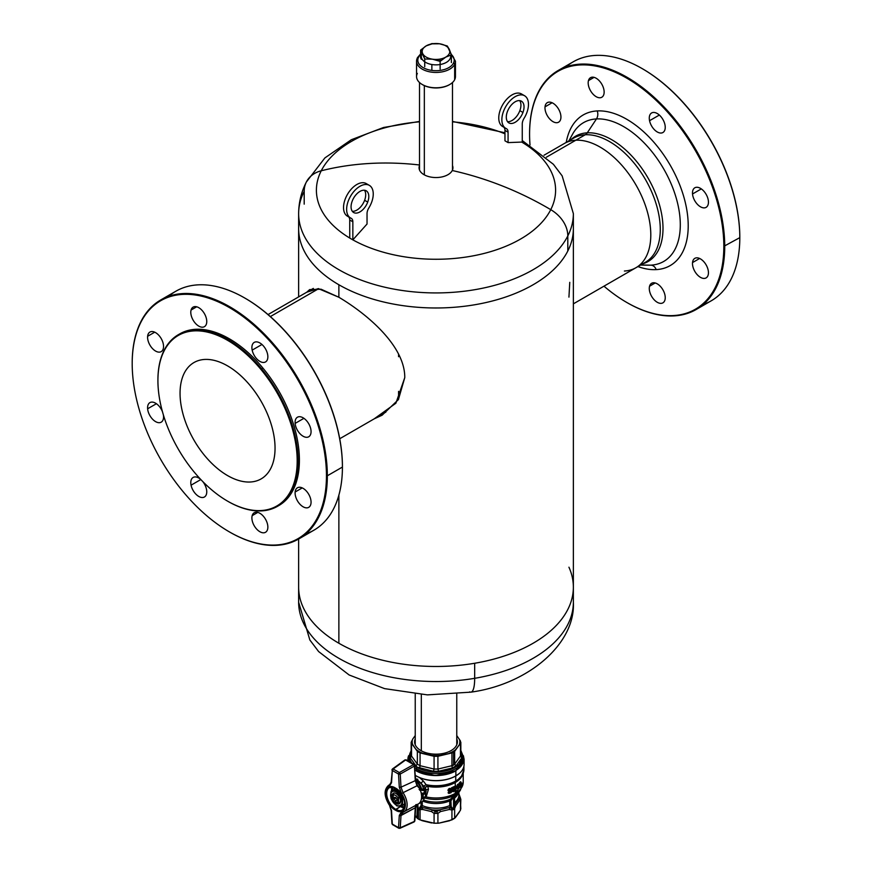 <?xml version="1.0" encoding="UTF-8"?>
<svg xmlns="http://www.w3.org/2000/svg" width="872" height="872" viewBox="0 0 872 872"><rect width="100%" height="100%" fill="white"/><g stroke="black" fill="none" stroke-linecap="round" stroke-linejoin="round"><path stroke-width="1.31" d="M391.539 782.74L391.484 781.683L391.539 782.74A1.254 0.774 3.6 0 1 391.179 782.151L389.533 784.887A15.325 8.851 -120 0 0 388.531 785.356A15.325 8.851 60 0 1 389.533 784.887L389.206 786.511L391.539 782.74L392.313 770.488A1.254 0.774 -176.4 0 1 392.258 769.431L392.313 770.488A1.254 0.719 -60 0 1 393.152 768.984L392.258 769.431L392.313 770.488L398.526 774.074L399.289 787.22A1.254 0.676 -3.3 0 0 401 787.176L403.049 792.692L417.056 785.759L419.705 788.561A15.685 9.058 60 0 1 421.459 798.599L422.648 798.589L421.459 798.599A15.685 9.058 -120 0 0 419.705 788.561L417.056 785.759L403.049 792.692A15.325 8.851 60 0 1 403.856 811.908A15.325 8.851 60 0 1 403.049 812.268L402.918 812.323A1.254 1.014 71 0 0 403.049 812.268L401.621 811.647A14.072 8.131 -120 0 0 401.621 793.683L399.289 787.22L398.526 774.074L400.237 774.042L401 787.176L415.279 780.658A1.254 0.676 -3.3 0 0 415.345 780.625L414.483 766.03A1.254 0.676 176.7 0 1 414.418 766.063L415.279 780.658L414.494 765.082A1.254 0.719 120 0 0 413.557 764.591L414.418 766.063L400.237 774.042L414.418 766.063A1.254 0.632 -119.3 0 0 413.557 764.591L399.365 772.57A1.254 0.632 60.7 0 1 400.237 774.042L399.365 772.57L413.557 764.591L405.578 759.992L393.152 768.984L399.365 772.57A1.254 0.719 120 0 0 398.526 774.074L392.313 770.488L391.539 782.74L389.206 786.511A14.072 8.131 -120 0 0 389.206 804.485L391.539 810.949L392.313 824.084L392.258 823.168L392.313 824.084L398.526 827.67L399.289 815.418L401.621 811.647L399.289 815.418L401 815.527L400.237 827.779L414.418 821.402A1.254 0.774 3.6 0 0 414.483 821.37L415.279 807.799L414.418 821.402L400.237 827.779L398.526 827.67A1.254 0.719 120 0 0 398.787 828.247A1.254 0.719 -60 0 1 398.526 827.67A1.254 0.774 3.6 0 0 400.237 827.779L401 815.527L403.049 812.268A15.325 8.851 -120 0 0 403.856 811.908A15.325 8.851 -120 0 0 403.049 792.692L401 787.176L399.289 787.22L401.621 793.683L403.049 792.692L401.621 793.683A14.072 8.131 60 0 1 401.621 811.647A1.254 1.014 71 0 0 402.918 812.323L402.853 812.344M402.918 812.323L418.244 804.006A15.685 9.058 -120 0 0 421.459 798.599A15.685 9.058 60 0 1 418.342 803.951A15.685 9.058 60 0 1 415.802 804.682M389.533 784.887L390.394 784.353L389.533 784.887A1.254 1.014 -109 0 0 389.206 786.511A14.072 8.131 60 0 0 389.206 804.485L391.539 810.949A1.254 0.676 176.7 0 1 391.179 810.502L389.206 804.485M414.483 766.03L414.494 765.082A1.254 0.676 176.7 0 1 414.854 765.518A1.254 0.676 176.7 0 1 414.483 766.03L415.345 780.625A1.254 0.676 -3.3 0 0 415.704 780.102L414.233 764.504A1.254 0.719 -60 0 1 414.494 765.082M415.345 780.625L417.056 785.759L415.279 780.658L401 787.176L400.237 774.042A1.254 0.676 176.7 0 1 398.526 774.074L399.365 772.57L393.152 768.984L405.578 759.992A1.254 0.719 -60 0 1 406.505 760.471M393.152 824.618A1.254 0.719 -60 0 1 392.313 824.084A1.254 0.719 120 0 0 392.574 824.65L391.942 823.648A1.254 0.676 -3.3 0 0 392.313 824.084L391.484 810.034M401.033 815.222L415.345 807.766L414.483 821.37L415.345 807.766A1.254 0.774 -176.4 0 1 415.279 807.799L401 815.527A1.254 0.774 -176.4 0 1 399.289 815.418L398.526 827.67L392.313 824.084M395.419 810.132C383.07 803.69 383.07 780.222 395.419 788.026C407.769 794.468 407.769 817.947 395.419 810.132A13.538 7.815 -120 0 0 404.99 804.605A13.538 7.815 -120 0 0 395.419 788.026L395.419 788.026A13.538 7.815 -120 0 0 385.849 793.553A13.538 7.815 -120 0 0 395.419 810.132L400.324 806.524A12.579 7.259 60 0 1 399.43 805.946A12.579 7.259 -120 0 0 400.324 806.524L395.834 809.38A12.906 7.456 -120 0 0 402.526 809.87A12.906 7.456 60 0 1 395.834 809.38L395.419 810.132M399.365 828.204L400.237 827.779A1.254 0.709 65.8 0 1 399.921 828.302L398.787 828.247A1.254 0.719 -60 0 0 399.365 828.204L400.237 827.779M391.43 791.002A12.579 7.259 60 0 1 392.324 787.144A12.579 7.259 -120 0 0 391.43 791.002M402.526 809.87C406.712 803.385 404.379 796.201 395.55 788.321L389.631 787.525A12.906 7.456 -120 0 0 387.342 797.782A12.906 7.456 -120 0 0 395.834 809.38A12.906 7.456 60 0 1 387.342 797.782A12.906 7.456 60 0 1 389.631 787.525A12.906 7.456 60 0 1 395.419 788.07M404.205 807.734A12.579 7.259 60 0 1 400.324 806.524A12.579 7.259 -120 0 0 404.205 807.734M400.749 805.772A11.946 6.9 -120 0 0 404.488 806.916A11.946 6.9 60 0 1 400.749 805.772L400.324 806.524L400.738 805.772M393.163 787.307A11.946 6.9 -120 0 0 392.313 790.49A11.946 6.9 60 0 1 393.163 787.307M399.921 828.302L414.113 821.936A1.254 0.709 -114.2 0 0 414.418 821.402M392.258 769.431A1.254 0.73 54.1 0 1 393.152 768.984L392.313 770.488M405.578 759.992A1.254 0.73 -125.9 0 0 404.881 759.97L406.243 759.894A1.254 0.719 120 0 0 405.578 759.992L413.557 764.591A1.254 0.719 -60 0 1 414.233 764.504L406.243 759.894M389.283 804.594L389.054 804.671C383.996 796.18 383.822 789.738 388.531 785.356L390.602 784.102M401.589 813.478L401.305 814.056M415.279 807.799L417.056 804.649L415.279 807.799M418.342 803.951L421.438 802.164A15.685 9.058 -120 0 0 424.381 797.826L424.381 797.826A15.685 9.058 60 0 1 419.737 802.785M415.345 807.766L415.345 806.676L415.345 807.766A1.254 0.774 -176.4 0 0 415.704 807.265L416.925 804.714M414.483 821.37A1.254 0.774 3.6 0 0 414.854 820.868L415.704 807.265M421.459 798.599L422.048 798.937M396.324 788.8L391.277 791.089L396.542 790.621A9.221 5.319 60 0 1 397.043 790.904L398.155 790.261L397.043 790.904L402.308 797.466A9.221 5.319 60 0 1 402.559 798.098L403.3 797.673L402.559 798.098L402.559 805.129L401.218 804.682A8.033 4.633 60 0 1 393.468 802.611A8.033 4.633 60 0 1 391.386 792.452L391.147 791.264A9.221 5.319 -120 0 0 391.027 791.449L391.027 798.469A9.221 5.319 -120 0 0 391.277 799.112L396.542 805.663A9.221 5.319 -120 0 0 397.043 805.957L402.308 805.477A9.221 5.319 -120 0 0 402.439 805.314A9.221 5.319 60 0 1 402.308 805.477L404.804 804.049L402.308 805.477M390.602 795.689L391.027 791.449A9.221 5.319 60 0 1 391.147 791.264L391.386 792.452A8.033 4.633 60 0 1 399.147 794.534A8.033 4.633 60 0 1 401.218 804.682A8.033 4.633 -120 0 0 399.147 794.534A8.033 4.633 -120 0 0 391.386 792.452A8.033 4.633 -120 0 0 393.468 802.611A8.033 4.633 -120 0 0 401.218 804.682L402.439 805.314A9.221 5.319 -120 0 0 402.559 805.129L404.793 803.842L402.559 805.129L402.559 798.098A9.221 5.319 -120 0 0 402.308 797.466L403.028 797.052L402.308 797.466L397.043 790.904A9.221 5.319 -120 0 0 396.542 790.621L397.774 789.912L391.277 791.089L394.733 789.095M392.618 793.978C395.136 789.792 402.962 799.537 399.997 803.156L394.166 801.575A6.017 3.477 -120 0 0 399.997 803.156L400.095 801.837L399.997 803.156A6.017 3.477 -120 0 0 400.564 801.03A6.017 3.477 -120 0 0 396.302 793.651A6.017 3.477 -120 0 0 392.618 793.978A6.017 3.477 -120 0 0 393.054 799.864L392.618 793.978L393.643 794.25L392.618 793.978M399.409 805.957L397.043 805.957A9.221 5.319 60 0 1 396.542 805.663L391.277 799.112A9.221 5.319 60 0 1 391.027 798.469M400.542 800.529A4.894 2.823 60 0 1 400.095 801.837M454.65 751.359L455.696 749.582A23.838 13.756 180 0 1 452.851 751.555L453.571 752.449L454.65 751.359L453.571 752.449L453.571 765.158L454.65 764.134L454.65 751.359L454.65 764.134L460.46 756.046L460.46 743.271L454.65 751.359M460.841 755.021L460.841 742.301L460.46 743.271L460.46 741.047L456.765 735.565L460.46 741.047L460.765 755.512M412.587 739.271L415.236 735.565L412.587 739.271A23.838 13.756 0 0 0 412.587 744.394L411.159 742.301L411.159 755.021L411.54 741.047L411.54 756.046L417.35 764.134L417.35 751.359L412.587 744.394A23.838 13.756 180 0 1 412.587 739.271M460.558 755.915L461.713 757.91L461.713 754.923L460.46 753.822L461.713 754.923L460.841 753.593L461.713 754.923L461.713 757.91L456.012 765.856L452.35 767.97L451.936 765.703L437.918 769.049L451.936 765.703L451.936 752.928L437.918 756.286L437.918 769.049L434.082 769.049L437.918 769.049L437.918 756.286L434.082 756.286L434.082 769.049L420.064 765.703L434.082 769.049L434.082 756.286L420.064 752.928L420.064 765.703L417.35 764.134L420.064 765.703L420.064 752.928L417.35 751.359L417.35 764.134L415.988 765.856L410.287 757.91L410.287 754.923L411.159 753.593L410.287 754.923L410.287 757.91L417.176 767.458A26.629 15.369 0 0 0 450.519 769.475A26.629 15.369 0 0 0 460.841 751.054A26.629 15.369 180 0 1 450.519 769.475A26.629 15.369 180 0 1 417.176 767.458A26.629 15.369 180 0 1 414.876 765.954A26.629 15.369 0 0 0 417.176 767.458A1.254 0.719 120 0 0 416.511 768.788A27.555 15.914 180 0 1 414.985 767.84A27.555 15.914 0 0 0 416.511 768.788L416.456 770.63L416.511 768.788A1.254 0.719 -60 0 1 417.176 767.458L415.988 765.856L417.35 764.134L411.54 756.046L410.287 757.91L411.203 755.381M433.406 771.262L417.448 767.218L433.406 771.262L438.594 771.262L433.406 771.262L434.082 769.049L433.406 771.262M452.35 767.97L438.594 771.262L452.35 767.97L456.012 765.856L461.713 757.91L460.46 756.046L454.65 764.134L456.012 765.856L454.65 764.134L451.936 765.703L452.35 767.97M408.456 758.051A27.632 15.958 0 0 0 408.379 758.945A27.632 15.958 0 0 0 408.565 761.234M415.105 769.78A27.632 15.958 0 0 0 416.456 770.63A27.632 15.958 0 0 0 446.889 774.009A27.632 15.958 0 0 0 463.621 758.945L463.544 757.147A27.555 15.914 180 0 1 446.856 772.167A27.555 15.914 180 0 1 416.511 768.788A27.555 15.914 0 0 0 446.856 772.167A27.555 15.914 0 0 0 463.544 757.147L460.841 750.4M409.415 761.725A27.555 15.914 180 0 1 408.456 757.147A27.555 15.914 0 0 0 409.415 761.725M411.955 763.185A26.629 15.369 180 0 1 411.159 751.054A26.629 15.369 0 0 0 411.955 763.185M451.129 750.563L451.129 750.563A21.386 12.35 0 0 0 456.765 738.857A21.386 12.35 180 0 1 451.129 750.563A21.386 12.35 180 0 1 425.482 752.58A21.386 12.35 180 0 1 415.236 738.857A21.386 12.35 0 0 0 420.871 750.563A21.386 12.35 0 0 0 451.129 750.563M437.918 769.049L438.594 771.262L437.918 769.049M437.918 756.286L440.436 755.348A23.838 13.756 180 0 1 431.564 755.348L434.082 756.286L437.918 756.286M420.064 765.703L419.65 767.97L420.064 765.703M411.54 743.271L417.35 751.359L420.064 752.928L422.571 753.201A23.838 13.756 180 0 1 416.304 749.582A23.838 13.756 0 0 0 422.571 753.201L431.564 755.348A23.838 13.756 0 0 0 440.436 755.348L451.936 752.928L451.936 765.703L453.571 765.158L453.571 752.449L451.936 752.928L453.571 752.449L452.851 751.555A23.838 13.756 180 0 1 449.429 753.201A23.838 13.756 0 0 0 452.851 751.555A23.838 13.756 0 0 0 455.696 749.582L460.46 743.271M411.54 753.822L410.287 754.923L411.54 753.822M459.413 739.271A23.838 13.756 180 0 1 459.413 744.394A23.838 13.756 0 0 0 459.413 739.271M394.177 798.262L396.379 798.371L394.177 798.262A1.886 1.09 -120 0 0 395.507 800.561A1.886 1.09 -120 0 0 396.836 799.798A1.886 1.09 -120 0 0 396.804 799.45A1.886 1.09 -120 0 0 395.79 797.695A1.886 1.09 -120 0 0 394.177 798.262A1.886 1.09 60 0 1 395.507 797.488A1.886 1.09 60 0 1 396.836 799.798L396.738 799.177L396.836 799.798A1.886 1.09 60 0 1 395.507 800.561A1.886 1.09 60 0 1 394.177 798.262M393.381 794.664L393.054 795.275A4.491 2.594 60 0 1 397.959 798.109L398.526 797.629L398.526 802.883L397.959 802.785A4.491 2.594 60 0 1 396.64 803.112A4.491 2.594 60 0 1 393.054 799.951L393.381 794.664M399.409 803.199L398.526 802.883L399.409 803.199M399.409 796.289L398.526 797.629L399.409 796.289M397.959 798.109A4.491 2.594 -120 0 0 393.054 795.275L393.054 799.951A4.491 2.594 -120 0 0 397.959 802.785L397.959 798.109L397.959 802.785L398.526 802.883L398.526 797.629L397.959 798.109M454.214 804.725L454.312 802.938A1.254 0.719 180 0 1 454.312 802.938A22.89 13.222 0 0 0 458.89 795.002A22.89 13.222 180 0 1 454.312 802.938L454.312 798.24A22.89 13.222 0 0 0 458.541 792.626A22.89 13.222 180 0 1 454.312 798.24L454.606 796.79A23.479 13.56 0 0 0 457.44 794.054A23.479 13.56 180 0 1 454.606 796.79L454.247 797.836L453.571 797.008L451.26 799.559L450.323 799.264A23.479 13.56 180 0 1 423.53 800.006A23.479 13.56 0 0 0 450.323 799.264L454.835 794.937A26.629 15.38 180 0 1 424.359 797.891A26.629 15.38 0 0 0 454.835 794.937A26.629 15.38 0 0 0 460.318 790.337A26.629 15.38 180 0 1 454.835 794.937A4.393 2.54 -120 0 0 455.249 793.378L455.249 790.097L455.249 793.378L463.217 782.271A27.217 15.718 180 0 1 455.249 793.378A4.393 2.54 60 0 1 454.835 794.937L453.68 796.572L454.606 796.79L454.585 804.747A23.402 13.505 0 0 0 454.89 804.507L459.119 798.621A23.402 13.505 0 0 0 459.119 794.468L458.89 793.869L459.119 794.468A23.402 13.505 180 0 1 459.119 798.621L460.242 798.065L459.119 794.468L460.46 798.174M454.301 806.088L453.571 809.554L454.159 807.908L454.65 808.486L454.225 804.802L454.89 804.507L455.74 805.772L454.617 808.54M454.149 798.926L454.606 796.79L454.247 797.836L454.606 796.79L453.68 796.572L450.323 799.264L449.734 800.888L450.323 799.264L451.26 799.559L450.922 800.79L453.571 797.008L453.571 809.554L453.571 797.008L454.312 798.24A1.254 0.719 0 0 0 454.301 798.251M460.841 799.504L460.46 810.208L455.151 817.783L449.462 820.781L439.117 823.114L434.082 823.223L434.082 813.402L434.082 823.223L420.064 819.865L420.064 810.044L420.064 819.865L418.429 819.102L418.429 809.554L416.26 805.772L417.11 804.507L418.429 809.554L418.429 819.102L417.35 818.307L417.35 808.486L416.849 817.783L415.192 815.527L417.35 818.307L420.064 819.865L434.082 823.223L437.918 823.223L437.918 813.402L440.534 811.57L439.597 809.892L449.799 807.45L439.597 809.892L440.534 811.57L449.32 809.478L449.799 807.45L449.32 809.478L451.936 810.044L452.394 809.129L449.799 807.45A23.402 13.505 0 0 0 450.225 807.265L449.734 805.575A22.89 13.222 180 0 1 422.266 805.575L422.266 801.575L422.266 805.575A22.89 13.222 0 0 0 449.734 805.575L449.734 800.888L450.922 800.79L451.184 806.556L453.571 809.554L454.65 808.486L451.936 810.044L451.936 819.865L454.65 818.307L454.65 808.486L454.65 818.307L460.46 810.208L460.46 800.387L459.381 800.692L455.74 805.772L459.381 800.692L459.119 798.621L454.89 804.507L455.74 805.772L454.65 808.486M428.457 789.28L426.168 796.921A27.217 15.718 0 0 0 455.249 793.378A27.217 15.718 180 0 1 426.168 796.921L428.457 789.28M422.865 798.512L422.865 798.512A1.003 0.578 -120 0 0 423.203 798.011L423.203 794.686L425.743 792.822L424.784 792.158L422.364 793.585A0.981 0.567 60 0 1 423.029 794.774A1.003 0.578 0 0 0 423.203 794.686L423.203 798.011L425.743 796.136A1.003 0.578 180 0 1 425.482 796.703L425.482 793.378A1.003 0.578 0 0 0 425.743 792.822L424.784 792.158A1.003 0.578 60 0 1 425.482 793.378L423.203 794.686A1.003 0.578 -120 0 0 422.517 793.476L421.078 792.637L422.517 793.476L424.784 792.158L423.868 790.108L424.751 790.348L423.563 789.007A11.979 6.921 -120 0 0 420.991 783.143L423.28 780.952L419.574 777.617A27.915 16.11 0 0 0 455.74 775.982A27.915 16.11 0 0 0 459.435 773.344L455.74 775.982A27.915 16.11 180 0 1 419.574 777.617L423.28 780.952L420.991 783.143L415.606 778.347L425.1 787.558L427.433 785.552A27.664 15.969 0 0 0 455.555 781.661L455.424 781.857A1.886 1.09 -120 0 0 455.249 782.522L455.249 785.945L456.394 786.097L455.914 790.479L456.35 787.045L458.051 789.095A27.217 15.718 0 0 0 458.476 788.779L458.476 784.68A27.217 15.718 180 0 1 458.083 784.974L458.083 788.146L455.685 785.683A27.217 15.718 180 0 1 455.249 785.945A27.217 15.718 180 0 1 455.206 785.966L455.206 790.065L455.206 785.966A27.217 15.718 0 0 0 455.249 785.945L455.249 782.522A27.217 15.718 180 0 1 427.771 786.381L428.446 789.215L425.994 789.858L425.242 787.634L427.694 785.759A27.479 15.86 0 0 0 455.424 781.857L455.555 781.661A27.664 15.969 180 0 1 427.433 785.552L426.07 784.669A27.915 16.11 0 0 0 455.74 780.996A27.915 16.11 0 0 0 463.915 769.605A27.915 16.11 180 0 1 455.74 780.996L455.74 775.982L455.74 780.996A1.886 1.09 60 0 1 455.555 781.661A27.664 15.969 0 0 0 461.244 776.898A27.664 15.969 0 0 0 463.272 773.028M450.671 791.34L449.483 791.678L448.132 790.741L448.84 791.155L448.012 790.468L448.72 790.882L448.012 790.065L448.84 790.13L448.012 790.065L448.775 791.275L448.012 790.065L449.342 788.528A27.217 15.718 0 0 0 449.625 788.441L450.334 788.844A27.217 15.718 180 0 1 450.061 788.942L448.72 790.468L450.061 791.656A27.217 15.718 0 0 0 450.334 791.558L450.955 791.089L450.78 792.277A27.217 15.718 180 0 1 448.895 792.877L448.895 793.389A27.217 15.718 0 0 0 451.227 792.637L451.543 790.261A27.217 15.718 180 0 1 451.009 790.457L450.334 791.1A27.217 15.718 180 0 1 450.061 791.187L449.309 790.762L450.061 789.454A27.217 15.718 0 0 0 450.334 789.356L451.598 789.52L451.064 788.855L451.598 789.52L450.061 789.454L449.309 790.762L450.061 791.187L451.543 790.261L451.227 792.637L448.895 793.389L450.78 792.277L450.955 791.089M450.072 791.863L450.235 790.686L450.78 792.277L450.072 791.863A27.217 15.718 180 0 1 448.186 792.474A27.217 15.718 0 0 0 450.072 791.863M448.186 792.986L448.895 793.389L448.186 792.986M450.301 790.054A27.217 15.718 0 0 0 450.835 789.847L451.543 790.261L450.835 789.847A27.217 15.718 180 0 1 450.301 790.054L451.009 790.457L450.301 790.054M449.963 790.468L450.9 790.653L449.963 790.468M449.342 790.784A27.217 15.718 0 0 0 449.625 790.686L450.334 791.1L449.625 790.686A27.217 15.718 180 0 1 449.342 790.784L450.061 791.187L449.342 790.784M452.851 788.757L453.2 788.19L453.56 789.171L452.448 791.187L453.462 791.722A27.217 15.718 0 0 0 453.756 791.591L454.726 789.945A27.217 15.718 180 0 1 454.203 790.206L453.713 791.1A27.217 15.718 180 0 1 453.516 791.187L453.058 790.566L454.912 786.926A27.217 15.718 180 0 1 452.285 788.125L452.285 788.637A27.217 15.718 0 0 0 454.247 787.776L453.56 789.171L454.247 787.776L452.285 788.637L451.576 787.721A27.217 15.718 0 0 0 454.203 786.522L454.813 787.645L453.015 790.948L454.726 789.945L454.486 790.828L453.462 791.722L452.503 791.427L453.56 789.171L452.503 789.225L452.851 788.757M452.099 789.76L453.211 789.64L452.099 789.76M451.783 790.294L452.71 790.315L451.783 790.294M451.74 790.784L452.448 791.187L451.74 790.784M451.99 791.231L452.71 791.645L451.99 791.231M453.593 789.749A27.217 15.718 0 0 0 454.018 789.531L454.726 789.945L454.018 789.531A27.217 15.718 180 0 1 453.593 789.749M453.495 789.999L454.203 790.413L453.495 789.999M453.342 790.381L454.149 790.588L453.342 790.381M424.871 792.626L426.114 791.144L425.776 793.237L426.114 791.144L425.362 791.841L425.22 788.048L423.868 790.108L419.737 790.25L421.656 789.095A11.042 6.377 -120 0 0 415.704 780.015A11.042 6.377 60 0 1 421.656 789.095L421.35 790.294L424.817 790.773L425.002 788.746M421.078 805.477L421.078 802.371L421.078 805.477A1.254 0.719 180 0 1 422.266 805.575L421.601 807.494L422.201 807.45A23.402 13.505 180 0 1 421.776 807.265A23.402 13.505 0 0 0 422.201 807.45L419.606 809.129L420.064 810.044L418.429 809.554L421.078 805.477L420.816 806.556L421.776 807.265L422.266 805.575L421.078 805.477M449.734 800.888A22.89 13.222 180 0 1 422.757 801.096A22.89 13.222 0 0 0 449.734 800.888L450.225 807.265L452.394 809.129L451.936 810.044L453.571 809.554L452.394 809.129L453.571 809.554L452.394 809.129L451.304 806.764L450.399 807.494L451.184 806.556L450.225 807.265L451.184 806.556L450.922 805.477L449.734 805.575A1.254 0.719 180 0 1 450.922 805.477L450.922 800.79A1.254 0.719 0 0 0 449.734 800.888M460.46 810.208L460.46 807.995M416.26 805.772L418.429 809.554L422.68 809.478L418.429 809.554L417.699 808.017L417.35 808.486L417.416 804.747A23.402 13.505 180 0 1 417.198 804.584A23.402 13.505 0 0 0 417.416 804.747L416.26 805.772M434.082 813.402L431.466 811.57L422.68 809.478L422.201 807.45L422.68 809.478L431.466 811.57L432.403 809.892L436.556 811.734L437.918 813.402L434.082 813.402L437.918 813.402L436.556 811.734L439.597 809.892L435.444 811.734L434.082 813.402L435.444 811.734L432.403 809.892L422.201 807.45L432.403 809.892L431.466 811.57L434.082 813.402M439.597 809.892A23.402 13.505 180 0 1 432.403 809.892A23.402 13.505 0 0 0 439.597 809.892M415.802 780.985A10.41 6.017 60 0 1 420.925 788.953L419.105 789.4L420.925 788.953L420.62 790.152L421.35 790.294L421.656 789.095L420.925 788.953A10.41 6.017 -120 0 0 415.802 780.985M423.28 780.952L426.07 784.669L423.28 780.952M459.806 787.503L460.242 787.242A27.217 15.718 0 0 0 461.135 786.272L461.135 782.173A27.217 15.718 180 0 1 460.242 783.143L459.064 786.762L459.806 787.503L459.173 785.192L461.135 782.173L461.135 786.272L459.806 787.503M460.808 783.111L460.808 786.086A27.217 15.718 180 0 1 460.242 786.675L459.424 786.108L460.242 783.71A27.217 15.718 0 0 0 460.808 783.111L459.424 785.792L459.74 786.904L460.808 786.086L460.1 785.672A27.217 15.718 180 0 1 459.533 786.272L460.242 786.675L459.533 786.272A27.217 15.718 0 0 0 460.1 785.672L460.808 786.086L460.808 783.111M460.1 783.874L460.1 785.672L460.1 783.874M424.784 792.158A1.003 0.578 -120 0 1 425.482 793.378L425.482 796.703A1.003 0.578 60 0 1 424.784 797.117A1.003 0.578 -120 0 0 425.482 796.703L423.203 798.011A1.003 0.578 180 0 1 423.029 798.087A0.981 0.567 60 0 1 422.364 798.501L421.525 798.054L423.029 798.087A1.003 0.578 0 0 0 423.203 798.011A1.003 0.578 60 0 1 422.996 798.469L425.776 796.289L425.776 792.975L424.773 790.533A1.003 0.774 155.8 0 0 423.879 790.13L424.784 792.158A1.003 0.774 -24.2 0 1 425.689 792.561M463.762 761.866A28.1 16.219 180 0 1 455.871 775.862A28.1 16.219 180 0 1 415.432 775.448A28.1 16.219 0 0 0 455.871 775.862L455.871 770.815A28.1 16.219 180 0 1 415.127 770.205L435.27 775.568L455.871 770.815L455.871 775.862A28.1 16.219 0 0 0 464.1 764.395L464.1 759.349L455.871 770.815L463.381 755.697L464.1 759.349M408.031 760.929A28.1 16.219 180 0 1 407.9 759.349A28.1 16.219 180 0 1 408.619 755.697L408.031 760.929M423.029 794.774L423.029 798.087L422.364 793.585A1.003 0.545 -60 0 1 422.517 793.476A1.003 0.578 60 0 1 423.203 794.686A1.003 0.578 180 0 1 423.029 794.774M421.122 792.822L422.364 793.585L421.122 792.822M423.868 790.108L424.817 790.773A1.003 0.774 155.8 0 0 424.773 790.533L424.751 790.403M459.424 811.963L455.664 817.206L459.424 811.963M431.618 822.961L422.538 820.781L431.618 822.961M416.336 817.206L415.181 815.614L416.336 817.206M439.117 823.114L451.936 819.865L451.936 810.044L449.32 809.478L440.534 811.57L437.918 813.402L437.918 823.223L439.117 823.114M463.915 766.27L463.915 769.605L461.244 776.898A27.664 15.969 180 0 1 455.555 781.661A1.886 1.09 -120 0 0 455.74 780.996A27.915 16.11 180 0 1 426.07 784.669L427.433 785.552L425.1 787.558L423.661 786.184L426.07 784.669L423.661 786.184L420.991 783.143A11.979 6.921 60 0 1 423.563 789.007L421.656 789.095L423.563 789.007A1.003 0.578 -120 0 0 423.988 789.76L425.22 788.048L423.563 789.007L425.22 788.048L425.362 791.569M425.482 796.703L425.743 793.117M461.244 776.898L461.081 777.116A27.479 15.86 180 0 1 455.424 781.857A27.479 15.86 0 0 0 461.081 777.116A27.479 15.86 0 0 0 461.168 777.007M460.427 781.77L461.135 782.173L460.427 781.77A27.217 15.718 180 0 1 459.533 782.729L460.242 783.143L459.533 782.729L460.013 783.416L459.097 783.307L459.806 783.71L458.955 783.525L459.675 783.939L458.748 783.972L459.173 785.192L458.476 784.789L459.533 782.729A27.217 15.718 0 0 0 460.427 781.77M458.476 785.399L459.064 785.737L458.476 785.399M458.476 785.814L459.032 786.13L458.476 785.814M458.476 786.119L459.032 786.435L458.476 786.119M458.476 786.424L459.064 786.762L458.476 786.424M458.476 786.729L459.457 787.503L458.465 786.729M456.35 787.045L455.914 790.479L455.914 786.381L458.083 788.146L458.476 784.68L458.476 788.779L456.35 787.045M456.35 787.481L458.051 789.095L456.35 787.481M457.767 784.277L458.476 784.68L457.767 784.277A27.217 15.718 180 0 1 457.375 784.56L458.083 784.974L457.375 784.56L457.375 787.274L457.375 784.56A27.217 15.718 0 0 0 457.767 784.277M455.249 782.522A27.217 15.718 0 0 0 462.531 774.936L455.249 782.522A1.886 1.09 60 0 1 455.424 781.857A27.479 15.86 180 0 1 427.694 785.759L425.242 787.634L426.114 791.144L425.994 789.858L428.446 789.215L427.771 786.381A27.217 15.718 0 0 0 455.249 782.522M421.263 820.334L422.538 820.781L421.263 820.334M459.381 795.46L459.119 794.468L459.381 795.46M460.242 797.422L460.841 808.954M460.46 800.387L460.242 798.065L459.119 798.621L459.381 800.692L460.46 800.387M455.151 817.783L455.664 817.206L455.151 817.783M417.743 805.063L418.429 809.554L421.601 807.494L420.696 806.764L421.776 807.265L420.816 806.556L418.429 809.554L417.775 804.802M417.699 804.311L417.699 806.088M453.266 788.234L453.909 788.604L453.266 788.234M453.538 789.825L454.203 790.206L453.538 789.825M454.203 786.522A27.217 15.718 180 0 1 451.576 787.721L452.285 788.125L454.912 786.926L454.203 786.522M451.576 787.721L452.285 788.637L451.576 787.721M450.355 789.367L451.064 789.77L450.355 789.367M451.064 788.855L450.181 788.397L451.064 788.855M450.181 788.397L450.9 788.811L450.181 788.397M449.908 788.397L450.617 788.8L449.908 788.397M449.625 788.441A27.217 15.718 180 0 1 449.342 788.528L450.061 788.942L449.625 788.441M449.342 788.528L450.061 788.942L449.342 788.528M449.058 788.669L449.767 789.084L449.058 788.669M448.775 788.866L449.483 789.269L448.775 788.866M448.6 789.018L449.309 789.433L448.6 789.018M448.426 789.225L448.96 789.89L448.426 789.225M448.252 789.487L448.84 790.13L448.252 789.487M455.206 785.966L455.914 786.381L455.206 785.966M455.206 790.065L455.914 790.479L455.206 790.065M423.77 797.717L426.168 796.921L423.77 797.717M454.312 802.938L454.149 803.657M454.301 808.017L453.571 809.554L454.301 808.017M450.519 55.099L450.519 55.099A14.693 8.48 180 0 1 431.869 64.517A14.693 8.48 180 0 1 422.451 53.094L422.451 53.094M421.307 56.375A14.693 8.48 0 0 0 431.869 64.517L431.869 70.414L431.869 64.517A14.693 8.48 0 0 0 450.693 56.375M398.569 356.692L398.569 354.021L398.569 356.692M398.569 399.332L398.569 391.354L398.569 399.332M269.23 471.087A67.177 38.782 60 0 1 204.778 455.707A67.177 38.782 60 0 1 185.867 370.36A67.177 38.782 60 0 1 250.319 385.74A67.177 38.782 60 0 1 269.23 471.087A67.177 38.782 -120 0 0 256.019 393.25A67.177 38.782 -120 0 0 193.965 362.545A67.177 38.782 -120 0 0 185.867 370.36A67.177 38.782 -120 0 0 199.078 448.186A67.177 38.782 -120 0 0 261.131 478.902A67.177 38.782 -120 0 0 269.23 471.087A67.177 38.782 60 0 1 261.131 478.902A67.177 38.782 60 0 1 199.078 448.186A67.177 38.782 60 0 1 185.867 370.36A67.177 38.782 60 0 1 193.965 362.545A67.177 38.782 60 0 1 256.019 393.25A67.177 38.782 60 0 1 269.23 471.087A67.177 38.782 -120 0 0 250.319 385.74A67.177 38.782 -120 0 0 185.867 370.36A67.177 38.782 -120 0 0 204.778 455.707A67.177 38.782 -120 0 0 269.23 471.087M374.186 418.843L395.888 403.224L404.772 377.609C404.979 345.497 366.338 313.538 338.87 297.254L338.87 284.752A137.362 79.308 0 0 0 567.803 251.005A137.362 79.308 0 0 0 573.362 228.671A137.362 79.308 180 0 1 567.803 251.005A137.362 79.308 180 0 1 338.87 284.752L338.87 297.254L318.335 288.61L306.802 292.185L309.636 289.602L321.07 289.221L338.87 297.254C366.338 313.538 404.979 345.497 404.772 377.609L398.417 399.583L382.143 415.192L374.186 418.843M522.263 140.555L553.371 164.274L562.146 175.861L573.362 213.618A137.362 79.308 180 0 1 567.803 235.952L567.803 251.005L567.803 235.952A137.362 79.308 180 0 1 416.467 292.12A137.362 79.308 180 0 1 298.638 213.618A137.362 79.308 0 0 0 416.467 292.12A137.362 79.308 0 0 0 567.803 235.952A31.992 25.059 -153.1 0 0 550.755 209.662A119.595 69.041 180 0 1 352.855 239.855A119.595 69.041 0 0 0 550.755 209.662A269.077 210.817 -153.1 0 0 452.252 170.52A16.939 9.777 180 0 1 424.021 174.683A16.939 9.777 0 0 0 452.252 170.52A16.939 9.777 0 0 0 452.492 165.549A16.939 9.777 180 0 1 452.939 167.762A16.939 9.777 180 0 1 452.252 170.52A269.077 210.817 26.9 0 1 550.755 209.662A31.992 25.059 26.9 0 1 567.803 235.952A137.362 79.308 0 0 0 573.362 213.618L573.362 587.172A137.362 79.308 180 0 1 474.673 663.265A137.362 79.308 180 0 1 338.87 643.242L338.87 495.133L338.87 643.242A137.362 79.308 180 0 1 298.638 587.172A137.362 79.308 0 0 0 338.87 643.242A137.362 79.308 0 0 0 474.673 663.265L474.673 678.318A31.992 7.358 80.4 0 1 471.011 692.139A31.992 7.358 -99.6 0 0 474.673 678.318A137.362 79.308 0 0 0 573.362 602.225A137.362 79.308 180 0 1 474.673 678.318A137.362 79.308 180 0 1 298.638 602.225A137.362 79.308 0 0 0 474.673 678.318L474.673 663.265A137.362 79.308 0 0 0 573.362 587.172A137.362 79.308 0 0 0 568.936 567.203M298.638 213.618C298.715 202.5 301.287 191.96 306.366 181.997A31.992 25.059 26.9 0 1 321.245 170.781A119.595 69.041 0 0 0 349.737 238.045A119.595 69.041 180 0 1 321.245 170.781A31.992 25.059 -153.1 0 0 306.366 181.997A31.992 25.059 -153.1 0 0 304.197 191.295L304.197 204.146L304.197 191.295A137.362 79.308 0 0 0 298.638 213.618L298.638 228.671A137.362 79.308 0 0 0 338.87 284.752A137.362 79.308 180 0 1 298.638 228.671L298.638 296.894M568.936 297.123L569.765 282.343M419.508 165.549A16.939 9.777 0 0 0 424.021 174.683A16.939 9.777 180 0 1 419.061 167.762A16.939 9.777 180 0 1 419.508 165.549M321.245 170.781A269.077 210.817 26.9 0 1 419.508 164.982A269.077 210.817 -153.1 0 0 321.245 170.781A119.595 69.041 180 0 1 419.508 121.84A119.595 69.041 0 0 0 321.245 170.781L321.245 170.781M550.755 209.662A119.595 69.041 0 0 0 521.718 142.071A119.595 69.041 180 0 1 550.755 209.662L550.755 209.662M504.964 133.819A119.595 69.041 0 0 0 452.492 121.84A119.595 69.041 180 0 1 504.964 133.819M469.67 691.878L469.67 691.878A31.992 7.358 -99.6 0 0 471.011 692.139C529.053 684.128 575.673 643.242 573.362 602.225L573.362 587.172M295.139 492.004L302.235 487.906L295.139 492.004A11.292 6.518 60 0 1 297.428 487.786A11.292 6.518 60 0 1 306.519 491.23A11.292 6.518 60 0 1 311.021 503.122A11.292 6.518 60 0 1 308.721 507.341A11.292 6.518 60 0 1 299.641 503.885A11.292 6.518 60 0 1 295.139 492.004A11.292 6.518 -120 0 0 302.235 506.24A11.292 6.518 -120 0 0 311.021 503.122A11.292 6.518 -120 0 0 303.925 488.876A11.292 6.518 -120 0 0 295.139 492.004M147.63 408.783A11.292 6.518 60 0 1 149.919 402.613A11.292 6.518 60 0 1 162.465 411.748A11.292 6.518 -120 0 0 153.08 402.199A11.292 6.518 -120 0 0 147.63 408.783L156.415 403.714L147.63 408.783A11.292 6.518 -120 0 0 156.415 422.048A11.292 6.518 -120 0 0 163.5 415.998A11.292 6.518 60 0 1 161.211 422.168A11.292 6.518 60 0 1 152.905 419.552A11.292 6.518 60 0 1 147.63 408.783M163.337 414.734A11.292 6.518 60 0 1 163.5 415.998A11.292 6.518 -120 0 0 163.337 414.734M147.63 336.276A11.292 6.518 60 0 1 149.919 332.058A11.292 6.518 60 0 1 159.009 335.513A11.292 6.518 60 0 1 163.5 347.394A11.292 6.518 60 0 1 161.211 351.612A11.292 6.518 60 0 1 152.12 348.168A11.292 6.518 60 0 1 147.63 336.276L154.726 332.188L147.63 336.276A11.292 6.518 -120 0 0 154.726 350.522A11.292 6.518 -120 0 0 163.5 347.394A11.292 6.518 -120 0 0 156.415 333.159A11.292 6.518 -120 0 0 147.63 336.276M295.139 423.4L303.925 418.32L295.139 423.4A11.292 6.518 60 0 1 297.428 417.23A11.292 6.518 60 0 1 305.734 419.846A11.292 6.518 60 0 1 311.021 430.615A11.292 6.518 60 0 1 308.721 436.785A11.292 6.518 60 0 1 300.415 434.158A11.292 6.518 60 0 1 295.139 423.4A11.292 6.518 -120 0 0 303.925 436.654A11.292 6.518 -120 0 0 311.021 430.615A11.292 6.518 -120 0 0 302.235 417.35A11.292 6.518 -120 0 0 295.139 423.4M252.172 515.646L257.785 512.398L252.172 515.646A11.292 6.518 60 0 1 254.232 512.725A11.292 6.518 60 0 1 263.878 516.834A11.292 6.518 60 0 1 267.584 529.359A11.292 6.518 60 0 1 265.513 532.28A11.292 6.518 60 0 1 255.878 528.17A11.292 6.518 60 0 1 252.172 515.646A11.292 6.518 -120 0 0 257.785 530.198A11.292 6.518 -120 0 0 267.584 529.359A11.292 6.518 -120 0 0 261.96 514.807A11.292 6.518 -120 0 0 252.172 515.646M191.066 485.181A11.292 6.518 60 0 1 193.126 477.453A11.292 6.518 60 0 1 200.625 479.328A11.292 6.518 -120 0 0 191.066 485.181L200.833 479.546L191.066 485.181A11.292 6.518 -120 0 0 200.854 497.323A11.292 6.518 -120 0 0 206.479 489.268A11.292 6.518 60 0 1 204.419 497.007A11.292 6.518 60 0 1 191.066 485.181M202.784 481.573A11.292 6.518 60 0 1 206.479 489.268A11.292 6.518 -120 0 0 202.784 481.573M191.066 310.04A11.292 6.518 60 0 1 193.126 307.118A11.292 6.518 60 0 1 202.773 311.228A11.292 6.518 60 0 1 206.479 323.752A11.292 6.518 60 0 1 204.419 326.673A11.292 6.518 60 0 1 194.772 322.564A11.292 6.518 60 0 1 191.066 310.04L196.691 306.791L191.066 310.04A11.292 6.518 -120 0 0 196.691 324.591A11.292 6.518 -120 0 0 206.479 323.752A11.292 6.518 -120 0 0 200.854 309.2A11.292 6.518 -120 0 0 191.066 310.04M252.172 350.13L261.96 344.473L252.172 350.13A11.292 6.518 60 0 1 254.232 342.391A11.292 6.518 60 0 1 267.584 354.217A11.292 6.518 60 0 1 265.513 361.945A11.292 6.518 60 0 1 252.172 350.13A11.292 6.518 -120 0 0 261.96 362.272A11.292 6.518 -120 0 0 267.584 354.217A11.292 6.518 -120 0 0 257.785 342.064A11.292 6.518 -120 0 0 252.172 350.13M260.935 369.434A98.471 56.854 60 0 1 288.654 494.555A98.471 56.854 60 0 1 194.162 472.014A98.471 56.854 60 0 1 166.443 346.893A98.471 56.854 60 0 1 260.935 369.434L261.589 368.856A99.103 57.214 -120 0 0 178.444 334.641A99.103 57.214 -120 0 0 157.919 380.268A99.103 57.214 60 0 1 157.919 380.007A99.103 57.214 60 0 1 261.589 368.856L262.919 368.082L261.589 368.856A99.103 57.214 60 0 1 295.891 479.687A99.103 57.214 60 0 1 227.995 501.378A99.103 57.214 60 0 1 227.766 501.258A99.103 57.214 -120 0 0 277.547 506.294A99.103 57.214 -120 0 0 261.589 368.856L260.935 369.434A98.471 56.854 -120 0 0 157.919 380.519A98.471 56.854 -120 0 0 194.162 472.014A98.471 56.854 -120 0 0 227.548 501.128A98.471 56.854 -120 0 0 295.019 479.567A98.471 56.854 -120 0 0 260.935 369.434M178.444 334.641L179.774 333.878A99.103 57.214 60 0 1 262.919 368.082A99.103 57.214 60 0 1 278.877 505.52L277.547 506.294M326.455 475.774A137.362 79.308 60 0 1 229.325 531.855A137.362 79.308 60 0 1 132.195 363.624A137.362 79.308 60 0 1 229.325 307.543A137.362 79.308 60 0 1 326.455 475.774L327.338 475.774A137.994 79.668 60 0 1 229.761 532.105A137.994 79.668 60 0 1 229.543 531.985A137.994 79.668 -120 0 0 298.758 538.951A137.994 79.668 -120 0 0 327.338 475.774L326.455 475.774A137.362 79.308 -120 0 0 229.325 307.543A137.362 79.308 -120 0 0 132.195 363.624A137.362 79.308 -120 0 0 229.325 531.855A137.362 79.308 -120 0 0 326.455 475.774M278.201 505.902A99.103 57.214 -120 0 0 262.919 368.082A99.103 57.214 -120 0 0 179.109 334.27M160.775 299.935L175.85 291.237A137.994 79.668 60 0 1 282.19 328.199A137.994 79.668 60 0 1 342.423 467.065L327.338 475.774A137.994 79.668 -120 0 0 267.105 336.908A137.994 79.668 -120 0 0 160.775 299.935A137.994 79.668 -120 0 0 132.195 363.112L132.195 363.112A137.994 79.668 60 0 1 229.761 306.77A137.994 79.668 60 0 1 327.338 475.774L342.423 467.065A137.994 79.668 60 0 1 313.844 530.241L298.758 538.951M342.423 466.553A137.362 79.308 -120 0 0 245.065 298.202A137.362 79.308 60 0 1 245.294 298.322A137.362 79.308 60 0 1 342.423 466.553L342.423 466.553M305.887 533.871A137.994 79.668 -120 0 0 342.423 467.065A137.994 79.668 -120 0 0 244.847 298.071A137.994 79.668 -120 0 0 168.721 296.306M270.342 316.58L318.683 288.676L270.342 316.58M570.942 139.684A72.387 41.791 60 0 1 587.27 132.827A7.532 5.897 -93.1 0 1 585.265 134.757A71.689 41.387 -120 0 0 573.722 138.081A71.689 41.387 60 0 1 585.265 134.757A7.532 5.897 86.9 0 0 587.27 132.827A72.387 41.791 -120 0 0 570.942 139.684M596.459 118.93L587.27 132.827L596.459 118.93A80.148 46.271 -120 0 0 572.632 134.07A80.148 46.271 60 0 1 596.459 118.93A7.532 5.897 86.9 0 0 597.233 110.929A7.532 5.897 -93.1 0 1 596.459 118.93A80.148 46.271 60 0 1 673.358 189.388A80.148 46.271 60 0 1 650.795 265.164A80.148 46.271 60 0 1 648.343 265.208A80.148 46.271 -120 0 0 650.795 265.164A7.532 5.897 -93.1 0 1 656.191 269.612A86.971 50.216 60 0 1 637.933 266.57A86.971 50.216 -120 0 0 656.191 269.612A7.532 5.897 86.9 0 0 650.795 265.164A80.148 46.271 -120 0 0 673.358 189.388A80.148 46.271 -120 0 0 596.459 118.93M640.68 264.99L650.795 265.164L640.68 264.99M566.244 142.398A86.971 50.216 60 0 1 597.233 110.929A86.971 50.216 60 0 1 680.683 187.382A86.971 50.216 60 0 1 656.191 269.612A86.971 50.216 -120 0 0 680.683 187.382A86.971 50.216 -120 0 0 597.233 110.929A86.971 50.216 -120 0 0 566.244 142.398M642.642 263.856A72.387 41.791 -120 0 0 654.817 191.644A72.387 41.791 -120 0 0 587.27 132.827A72.387 41.791 60 0 1 654.817 191.644A72.387 41.791 60 0 1 642.642 263.856M645.411 262.254A71.689 41.387 -120 0 0 650.152 188.505A71.689 41.387 -120 0 0 585.265 134.757A71.689 41.387 60 0 1 650.152 188.505A71.689 41.387 60 0 1 645.411 262.254L635.95 267.715A71.689 41.387 -120 0 0 640.68 193.976A71.689 41.387 -120 0 0 575.793 140.229L585.265 134.757L575.793 140.229A71.689 41.387 -120 0 0 564.26 143.542A71.689 41.387 60 0 1 575.793 140.229A71.689 41.387 60 0 1 640.68 193.976A71.689 41.387 60 0 1 635.95 267.715L573.362 303.848M692.532 262.57L699.627 258.472L692.532 262.57A11.292 6.518 60 0 1 694.821 258.352A11.292 6.518 60 0 1 703.911 261.796A11.292 6.518 60 0 1 708.402 273.688A11.292 6.518 60 0 1 706.113 277.906A11.292 6.518 60 0 1 697.022 274.462A11.292 6.518 60 0 1 692.532 262.57A11.292 6.518 -120 0 0 699.627 276.805A11.292 6.518 -120 0 0 708.402 273.688A11.292 6.518 -120 0 0 701.317 259.453A11.292 6.518 -120 0 0 692.532 262.57M552.107 102.754L545.022 106.853A11.292 6.518 60 0 1 547.311 102.634A11.292 6.518 60 0 1 556.401 106.079A11.292 6.518 60 0 1 560.892 117.971A11.292 6.518 60 0 1 558.603 122.189A11.292 6.518 60 0 1 549.513 118.734A11.292 6.518 60 0 1 545.022 106.853L552.107 102.754M692.532 193.965L701.317 188.897L692.532 193.965A11.292 6.518 60 0 1 694.821 187.796A11.292 6.518 60 0 1 703.126 190.423A11.292 6.518 60 0 1 708.402 201.181A11.292 6.518 60 0 1 706.113 207.351A11.292 6.518 60 0 1 697.807 204.735A11.292 6.518 60 0 1 692.532 193.965A11.292 6.518 -120 0 0 701.317 207.231A11.292 6.518 -120 0 0 708.402 201.181A11.292 6.518 -120 0 0 699.627 187.916A11.292 6.518 -120 0 0 692.532 193.965M649.553 286.212L655.177 282.975L649.553 286.212A11.292 6.518 60 0 1 651.613 283.291A11.292 6.518 60 0 1 661.259 287.4A11.292 6.518 60 0 1 664.965 299.924A11.292 6.518 60 0 1 662.905 302.846A11.292 6.518 60 0 1 653.259 298.736A11.292 6.518 60 0 1 649.553 286.212A11.292 6.518 -120 0 0 655.177 300.764A11.292 6.518 -120 0 0 664.965 299.924A11.292 6.518 -120 0 0 659.352 285.373A11.292 6.518 -120 0 0 649.553 286.212M594.072 77.357L588.458 80.606A11.292 6.518 60 0 1 590.518 77.684A11.292 6.518 60 0 1 600.165 81.794A11.292 6.518 60 0 1 603.871 94.318A11.292 6.518 60 0 1 601.811 97.239A11.292 6.518 60 0 1 592.164 93.13A11.292 6.518 60 0 1 588.458 80.606L594.072 77.357M649.553 120.696L659.352 115.05L649.553 120.696A11.292 6.518 60 0 1 651.613 112.968A11.292 6.518 60 0 1 664.965 124.783A11.292 6.518 60 0 1 662.905 132.522A11.292 6.518 60 0 1 649.553 120.696A11.292 6.518 -120 0 0 659.352 132.838A11.292 6.518 -120 0 0 664.965 124.783A11.292 6.518 -120 0 0 655.177 112.641A11.292 6.518 -120 0 0 649.553 120.696M624.407 271.029A71.689 41.387 -120 0 0 635.95 267.715M739.805 237.13A137.362 79.308 -120 0 0 642.457 68.768A137.362 79.308 60 0 1 642.675 68.899A137.362 79.308 60 0 1 739.805 237.13L739.805 237.13M703.279 304.448A137.994 79.668 -120 0 0 739.805 237.642A137.994 79.668 -120 0 0 642.239 68.637A137.994 79.668 -120 0 0 566.113 66.872M558.156 70.512L573.242 61.803A137.994 79.668 60 0 1 679.571 98.776A137.994 79.668 60 0 1 739.805 237.642L723.836 246.34A137.362 79.308 60 0 1 603.969 286.18A137.362 79.308 -120 0 0 626.706 302.421A137.362 79.308 -120 0 0 723.836 246.34L739.805 237.642A137.994 79.668 60 0 1 711.225 300.807L696.15 309.516A137.994 79.668 -120 0 0 724.73 246.34A137.994 79.668 -120 0 0 664.497 107.474A137.994 79.668 -120 0 0 558.156 70.512A137.994 79.668 -120 0 0 529.577 133.678L529.577 134.19A137.362 79.308 60 0 1 626.706 78.109A137.362 79.308 60 0 1 723.836 246.34A137.362 79.308 -120 0 0 626.706 78.109A137.362 79.308 -120 0 0 529.577 134.19L529.577 134.19A137.362 79.308 -120 0 0 530.013 145.003A137.362 79.308 60 0 1 529.577 134.19L529.577 133.678A137.994 79.668 60 0 1 627.153 77.346A137.994 79.668 60 0 1 724.73 246.34A137.994 79.668 60 0 1 627.153 302.682A137.994 79.668 60 0 1 626.935 302.551A137.994 79.668 -120 0 0 696.15 309.516M588.458 80.606A11.292 6.518 -120 0 0 594.072 95.157A11.292 6.518 -120 0 0 603.871 94.318A11.292 6.518 -120 0 0 598.247 79.766A11.292 6.518 -120 0 0 588.458 80.606M545.022 106.853A11.292 6.518 -120 0 0 552.107 121.088A11.292 6.518 -120 0 0 560.892 117.971A11.292 6.518 -120 0 0 553.796 103.735A11.292 6.518 -120 0 0 545.022 106.853M546.352 157.233L575.793 140.229L546.352 157.233M519.843 110.668A12.546 7.238 120 0 0 519.69 100.618A12.546 7.238 -60 0 1 519.843 110.668L522.949 112.455L519.843 110.668A12.546 7.238 -60 0 1 507.537 121.666A12.546 7.238 120 0 0 519.843 110.668M507.384 111.627A12.546 7.238 -60 0 1 521.434 101.174A12.546 7.238 -60 0 1 522.949 112.455A12.546 7.238 120 0 0 519.418 100.596A12.546 7.238 120 0 0 507.384 111.627A12.546 7.238 120 0 0 510.916 123.486A12.546 7.238 120 0 0 522.949 112.455A12.546 7.238 -60 0 1 508.899 122.908A12.546 7.238 -60 0 1 507.384 111.627M508.071 132.173A7.532 4.349 120 0 0 506.294 128.609A18.813 10.867 -60 0 1 505.586 106.907A18.813 10.867 -60 0 1 524.748 95.844A18.813 10.867 -60 0 1 524.039 118.374A7.532 4.349 120 0 0 522.263 123.977L522.263 142.049L508.071 142.605L508.071 132.173L504.964 130.375A7.532 4.349 120 0 0 503.776 127.192A7.532 4.349 -60 0 1 504.964 130.375L508.071 132.173L508.071 142.605L504.964 140.806L504.964 130.375L504.964 140.806L508.071 142.605L522.263 142.049L522.263 123.977A7.532 4.349 -60 0 1 524.039 118.374A18.813 10.867 120 0 0 524.573 95.746A18.813 10.867 120 0 0 505.76 106.602A18.813 10.867 120 0 0 505.76 128.337A18.813 10.867 120 0 0 506.294 128.609A7.532 4.349 -60 0 1 506.512 128.718A7.532 4.349 -60 0 1 508.071 132.173M503.406 126.931A7.532 4.349 120 0 0 503.188 126.822A18.813 10.867 120 0 1 503.188 103.931A18.813 10.867 120 0 1 522.895 95.07M505.76 128.337L502.654 126.538A18.813 10.867 -60 0 1 502.654 104.814A18.813 10.867 -60 0 1 521.467 93.947L524.573 95.746M364.616 200.288L367.722 202.075A12.546 7.238 -60 0 1 353.661 212.528A12.546 7.238 -60 0 1 352.157 201.247A12.546 7.238 120 0 0 355.689 213.106A12.546 7.238 120 0 0 367.722 202.075A12.546 7.238 120 0 0 364.191 190.216A12.546 7.238 120 0 0 352.157 201.247A12.546 7.238 -60 0 1 366.207 190.794A12.546 7.238 -60 0 1 367.722 202.075L364.616 200.288A12.546 7.238 120 0 0 364.463 190.238A12.546 7.238 -60 0 1 364.616 200.288A12.546 7.238 -60 0 1 352.31 211.286A12.546 7.238 120 0 0 364.616 200.288M348.549 216.812A7.532 4.349 -60 0 1 349.737 219.995L349.737 238.078L352.844 239.865L349.737 238.078L349.737 219.995L352.844 221.793L352.844 239.865L367.036 224.028L367.036 213.596A7.532 4.349 -60 0 1 368.812 207.994A18.813 10.867 120 0 0 369.347 185.365A18.813 10.867 120 0 0 350.533 196.233A18.813 10.867 120 0 0 350.533 217.956A18.813 10.867 120 0 0 351.067 218.229A18.813 10.867 -60 0 1 350.359 196.527A18.813 10.867 -60 0 1 369.521 185.464A18.813 10.867 -60 0 1 368.812 207.994A7.532 4.349 120 0 0 367.036 213.596L367.036 224.028L352.844 239.865L352.844 221.793A7.532 4.349 120 0 0 351.067 218.229A7.532 4.349 -60 0 1 351.285 218.349A7.532 4.349 -60 0 1 352.844 221.793L349.737 219.995A7.532 4.349 120 0 0 348.179 216.55A7.532 4.349 120 0 0 347.961 216.441A18.813 10.867 120 0 1 347.961 193.551A18.813 10.867 120 0 1 367.668 184.69M350.533 217.956L347.427 216.169A18.813 10.867 -60 0 1 347.427 194.434A18.813 10.867 -60 0 1 366.24 183.578L369.347 185.365M424.337 85.609L424.337 174.858L424.337 85.609M421.318 694.548L421.318 750.814L421.318 694.548M453.451 63.144A18.192 10.497 180 0 1 430.877 70.261A18.192 10.497 180 0 1 418.549 57.225A18.192 10.497 180 0 1 420.609 54.587A18.192 10.497 0 0 0 418.549 57.225A18.192 10.497 0 0 0 430.877 70.261A18.192 10.497 0 0 0 453.451 63.144A1.254 0.981 26.9 0 1 454.661 64.375A19.446 11.227 180 0 1 433.231 72.322A19.446 11.227 180 0 1 416.554 61.214A19.446 11.227 0 0 0 433.231 72.322A19.446 11.227 0 0 0 454.661 64.375A1.254 0.981 -153.1 0 0 453.451 63.144A18.192 10.497 0 0 0 451.26 54.467A18.192 10.497 180 0 1 453.451 63.144M420.609 57.803L421.307 59.307L420.609 57.803L420.609 50.107L424.729 58.991L432.425 59.176L440.12 61.367L440.12 69.073L440.12 61.367L445.756 57.116L451.391 54.871L447.271 45.976L439.575 43.785L431.88 43.6L426.245 45.845L420.609 50.107L420.609 57.803M417.339 58.053A1.254 0.981 26.9 0 1 418.549 57.225A1.254 0.981 -153.1 0 0 417.339 58.053A19.446 11.227 0 0 0 416.554 61.214L417.426 57.683L420.609 53.977M450.988 53.672L455.446 61.214L455.446 76.573A19.446 11.227 180 0 1 454.661 79.734L454.661 64.375A19.446 11.227 0 0 0 455.446 61.214A19.446 11.227 180 0 1 454.661 64.375L454.661 79.734A19.446 11.227 180 0 1 433.231 87.691A19.446 11.227 180 0 1 416.554 76.573L416.554 61.214M449.527 84.639A18.813 10.867 180 0 1 449.309 84.769A18.813 10.867 180 0 1 422.691 84.769A18.813 10.867 180 0 1 422.473 84.639A18.813 10.867 0 0 0 449.527 84.639M417.339 73.412A19.446 11.227 0 0 0 422.255 84.508A19.446 11.227 0 0 0 449.745 84.508A19.446 11.227 0 0 0 454.661 79.734A19.446 11.227 0 0 0 454.661 73.412M424.729 66.686L424.729 58.991L424.729 66.686M451.391 62.566L451.391 54.871L451.391 62.566M432.12 43.84A13.799 7.968 180 0 1 439.575 43.785A13.799 7.968 180 0 1 449.331 49.421A13.799 7.968 180 0 1 445.756 57.116A13.799 7.968 180 0 1 439.88 59.122A13.799 7.968 180 0 1 432.425 59.176A13.799 7.968 180 0 1 422.669 53.541A13.799 7.968 180 0 1 426.245 45.845A13.799 7.968 180 0 1 432.12 43.84L439.575 43.785L447.271 45.976L449.331 49.421A13.799 7.968 0 0 0 439.575 43.785A13.799 7.968 0 0 0 432.12 43.84A13.799 7.968 0 0 0 426.245 45.845A13.799 7.968 0 0 0 422.669 53.541L420.609 50.107L426.245 45.845L432.12 43.84M445.756 57.116L440.425 61.095L439.88 59.122A13.799 7.968 0 0 0 445.756 57.116A13.799 7.968 0 0 0 449.331 49.421L451.391 54.871L445.756 57.116M440.425 61.095L432.425 59.176A13.799 7.968 0 0 0 439.88 59.122L440.425 61.095M432.425 59.176L424.729 58.991L422.669 53.541A13.799 7.968 0 0 0 432.425 59.176M414.113 821.936L414.854 820.868M404.881 759.97L392.465 768.962L391.179 782.151M392.574 824.65L398.787 828.247M391.942 823.648L391.179 810.502M418.931 787.383L416.925 784.386L415.704 780.102M408.379 758.945L411.159 750.4M396.64 803.112L398.242 803.33M454.236 805.074L454.301 797.237M458.89 792.168L458.89 795.002M407.9 760.853L407.9 759.349M458.89 793.771L460.841 799.406M463.217 773.399L463.217 782.271L460.318 790.337L457.44 794.054M417.775 780.222L417.699 779.11M298.638 539.016L298.638 602.225L309.854 639.983L318.629 651.569L349.149 674.983L384.552 688.618L427.345 694.875L471.011 692.139M504.964 132.773L452.492 121.426M419.508 121.426L383.56 127.486L351.329 139.727L324.896 157.919L306.366 181.997M385.882 412.096L339.72 438.747M313.331 288.414L268.031 314.574M568.849 140.893L572.632 134.07M640.549 265.066L648.343 265.208M544.052 155.205L573.722 138.081M419.508 82.513L419.508 169.975M452.492 82.513L452.492 169.975M415.236 744.797L415.236 694.036M456.765 744.797L456.765 694.036"/></g></svg>

